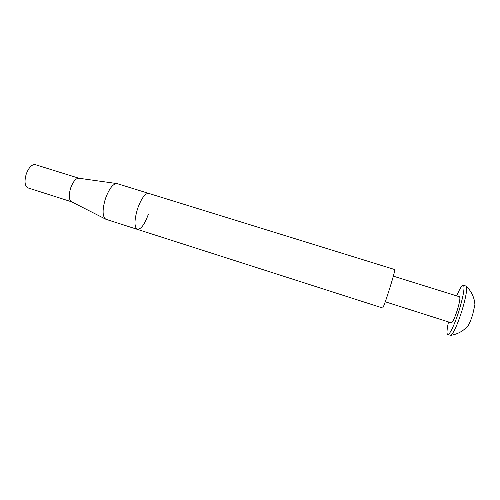 <?xml version="1.0" encoding="UTF-8"?>
<svg xmlns="http://www.w3.org/2000/svg" width="500" height="500" viewBox="0 0 500 500"><rect width="100%" height="100%" fill="white"/><g stroke="black" fill="none" stroke-linecap="round" stroke-linejoin="round"><path stroke-width="0.75" d="M105.512 219.088L71.469 201.75C68.838 199.806 68.581 195.194 70.694 187.925C73.162 181.444 75.888 178.212 78.875 178.238L116.713 183.544M71.537 201.781L28 187.906C24.744 186.044 24.169 181.388 26.275 173.938C28.887 167.331 31.9 164.237 35.325 164.662L78.956 178.25M106.025 219.319L105.794 219.231C102.325 216.556 102.212 209.656 105.463 198.538C109.181 188.6 113.031 183.619 117.025 183.588L394.775 269.569C394.938 270.644 393.281 276.806 389.812 288.05C385.919 300.3 383.537 306.95 382.669 308.006L137.331 229.356C134.125 227.081 134.206 220.175 137.587 208.644C141.394 198.319 145.087 193.225 148.669 193.369C145.087 193.225 141.394 198.319 137.587 208.644C134.206 220.175 134.125 227.081 137.331 229.356L106.025 219.319M148.444 214.037C144.731 224.275 141.031 229.381 137.331 229.356M468.244 325.419L467.738 326.031M466.388 327.488C466.875 327.544 467.587 326.744 468.512 325.087C469.931 322.45 471.331 318.931 472.7 314.525L474.913 304.781C475.1 302.887 474.981 301.825 474.55 301.594M447.713 334.6L450.869 335.344C453.75 332.925 457.469 324.637 462.025 310.475C465.856 297.488 467.287 289.413 466.337 286.262L463.325 285.062C464.931 286.844 463.606 295.038 459.344 309.631C455.1 323.612 449.438 335.588 447.713 334.6C446.562 333.844 446.825 329.619 448.506 321.938M393.344 276.156L459.538 296.775C460.375 297.756 459.675 302.069 457.438 309.706C454.756 317.975 452.719 322.356 451.325 322.837L385.269 301.781M456.712 295.894C459.744 288.631 461.944 285.025 463.325 285.062M468.512 325.087C464.075 330.644 458.2 334.062 450.869 335.344M474.913 304.781C474.462 297.681 471.606 291.512 466.337 286.262"/></g></svg>

